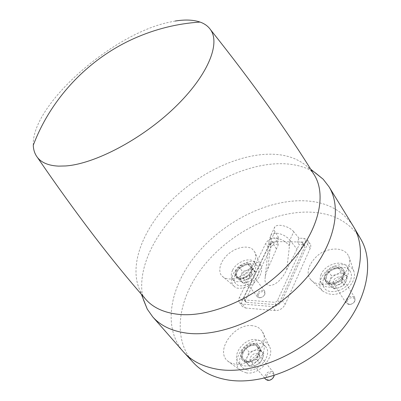<?xml version="1.0" encoding="UTF-8"?>
<svg xmlns="http://www.w3.org/2000/svg" width="401" height="401" viewBox="0 0 401 401"><rect width="100%" height="100%" fill="white"/><g stroke="black" fill="none" stroke-linecap="round" stroke-linejoin="round"><path stroke-width="0.3" stroke-dasharray="2 1.5" d="M33.273 145.247C31.323 105.182 110.937 34.997 168.039 22.471L175.157 21.042M313.953 174.42L308.003 167.182C296.88 157.282 281.978 153.042 263.292 154.46C230.395 157.142 192.776 177.342 167.001 204.996C141.388 232.625 128.801 267.337 140.22 291.101L145.393 298.915M315.397 172.851C304.053 165.814 290.339 162.831 274.259 163.894C241.277 166.235 204.139 185.217 177.588 212.039C151.222 238.881 136.3 273.317 143.468 299.833M182.931 351.271C162.365 326.875 170.164 287.031 195.377 255.743C220.725 224.365 261.673 201.954 298.279 200.766C322.745 200.169 340.97 208.48 352.955 225.703M193.302 362.569C171.578 338.349 178.32 298.184 203.026 266.745C227.858 235.202 268.73 212.846 305.402 212.084C330.364 211.773 348.795 220.725 360.7 238.936M252.46 325.717C234.685 322.875 214.69 350.755 227.738 361.075L230.826 363.03L234.575 364.098C250.58 367.416 270.705 343.507 262.329 331.637C260.209 328.208 256.916 326.234 252.46 325.717M325.497 251.086C318.093 252.384 301.677 269.016 310.9 279.908C316.7 286.088 326.75 284.585 331.963 282.394C338.75 280.805 353.517 267.968 348.755 256.274C344.133 246.8 331.005 248.475 325.497 251.086M222.455 276.399C224.826 279.036 233.096 281.322 244.008 274.409C255.046 266.971 257.502 255.432 254.615 251.798L252.53 249.307C249.903 246.404 239.166 244.996 228.169 254.164C217.578 263.793 218.846 273.808 222.249 276.204L222.455 276.399M245.407 307.998L275.292 310.605C279.607 310.549 282.89 308.494 285.141 304.439L310.244 248.254C310.986 246.52 310.95 245.041 310.138 243.813L308.58 242.545L306.67 242.094L277.181 241.618C273.261 241.903 270.264 243.808 268.194 247.332L242.204 301.006C241.232 303.121 241.237 304.91 242.229 306.369L245.407 307.998L242.55 304.078L272.495 306.57C276.695 306.499 279.903 304.489 282.109 300.544L307.737 243.592L307.983 241.623L307.387 239.963L303.667 238.294L299.061 238.239L297.296 242.064L301.808 242.139L303.101 242.755L303.101 244.199L277.632 300.204C276.88 301.547 275.783 302.239 274.344 302.264L244.66 299.933L243.623 299.437L243.582 297.607L269.743 243.602L272.77 241.673L277.061 241.743L278.855 237.993L274.469 237.943C270.65 238.234 267.728 240.099 265.693 243.527L239.452 297.291C238.5 299.352 238.5 301.091 239.462 302.509L242.55 304.078M246.119 372.825C259.241 375.627 275.667 356.574 269.322 346.233C267.572 343.015 264.705 341.136 260.73 340.609C245.422 337.923 228.856 362.263 240.78 370.604L246.119 372.825M247.427 369.933C244.951 369.532 243.011 368.459 241.602 366.725C234.425 358.674 247.893 341.321 259.477 343.366C261.963 343.687 263.948 344.695 265.437 346.379C273.171 354.038 259.302 372.434 247.427 369.933M244.169 365.772C255.868 368.193 269.617 350.033 262.023 342.519C260.565 340.865 258.605 339.883 256.159 339.577C244.74 337.597 231.377 354.735 238.43 362.634C239.813 364.339 241.728 365.386 244.169 365.772M241.703 351.396C240.269 354.674 240.41 357.426 242.124 359.647C245.628 364.339 256.044 360.7 258.906 353.697C260.249 350.499 260.114 347.827 258.505 345.677C255.001 340.87 244.655 344.444 241.703 351.396M242.314 352.128C245.262 345.181 255.602 341.617 259.106 346.424C260.72 348.574 260.856 351.246 259.517 354.444C256.66 361.441 246.254 365.07 242.745 360.379C241.031 358.158 240.891 355.406 242.314 352.128M257.738 346.9C259.442 348.795 259.668 351.261 258.424 354.299C256.946 357.311 254.625 359.461 251.457 360.74C248.279 361.797 245.763 361.441 243.918 359.667C242.274 357.722 242.094 355.256 243.372 352.268C244.846 349.321 247.131 347.216 250.229 345.948C253.347 344.88 255.848 345.196 257.738 346.9L255.382 344.619L250.229 345.948L245.853 348.193L243.372 352.268L241.643 357.296L246.996 362.985L251.457 360.74L256.71 359.411L258.424 354.299L260.881 350.143L257.738 346.9M241.643 357.296L250.174 366.745L255.382 365.431C258.535 364.163 260.84 362.028 262.294 359.02C263.522 355.993 263.282 353.532 261.577 351.632C259.683 349.918 257.186 349.592 254.089 350.644C251.006 351.898 248.74 353.993 247.282 356.935C246.024 359.913 246.214 362.374 247.858 364.329C249.708 366.103 252.214 366.474 255.382 365.431L259.848 363.201L262.294 359.02L263.973 353.958L258.465 348.419L254.089 350.644L248.976 351.958L245.853 348.193M246.996 362.985L250.174 366.745M244.81 361.04L247.282 356.935L248.976 351.958M256.77 353.451L258.81 354.534C261.347 357.211 256.67 363.321 252.67 362.519L250.69 361.466C248.129 358.78 252.765 352.695 256.77 353.451M265.647 379.306C264.79 378.193 264.69 376.835 265.347 375.226C266.78 372.564 268.835 371.296 271.512 371.416L273.552 372.524L274.164 375.542M266.615 375.892C268.429 371.306 275.532 372.293 273.482 376.885L272.008 378.88L269.888 379.973C266.926 380.178 265.833 378.82 266.615 375.892M258.465 348.419L255.382 344.619M263.973 353.958L260.881 350.143M259.848 363.201L256.71 359.411M334.178 266.304C327.787 267.251 313.938 281.948 322.569 290.951C328.745 294.855 334.514 295.482 339.873 292.83C345.401 291.492 357.296 281.437 353.908 271.467C350.344 262.911 338.86 264.064 334.178 266.304M323.727 278.635C327.562 268.349 345.306 263.186 350.083 271.196C351.687 273.698 351.852 276.64 350.569 280.013C346.83 290.74 328.229 295.773 323.943 287.457C322.449 284.885 322.374 281.943 323.727 278.635M321.126 274.379C319.782 277.642 319.848 280.535 321.316 283.061C325.517 291.221 343.883 286.199 347.607 275.632C348.885 272.309 348.735 269.417 347.161 266.961C342.479 259.091 324.945 264.239 321.126 274.379M325.086 274.565C324.138 276.89 324.214 278.936 325.311 280.7C328.394 286.209 340.895 282.66 343.472 275.437C344.349 273.191 344.274 271.216 343.256 269.522C340.163 263.893 327.752 267.417 325.086 274.565M325.607 275.362C328.264 268.214 340.67 264.7 343.767 270.329C344.785 272.028 344.855 273.998 343.983 276.249C341.416 283.467 328.92 287.006 325.838 281.497C324.74 279.733 324.66 277.687 325.607 275.362M342.815 276.194C341.562 278.971 339.326 281.041 336.113 282.394C332.865 283.552 330.178 283.402 328.048 281.953C326.123 280.339 325.687 278.159 326.735 275.417C327.998 272.695 330.198 270.665 333.336 269.332C336.519 268.169 339.191 268.279 341.356 269.667C343.341 271.231 343.827 273.407 342.815 276.194L344.865 272.454L338.514 267.913L333.336 269.332L328.82 271.738L326.735 275.417L325.286 280.119L331.507 284.81L336.113 282.394L341.391 280.971L342.815 276.194M325.286 280.119L327.963 284.189L330.043 280.479L331.462 275.823L328.82 271.738M327.963 284.189L334.183 288.905L339.416 287.502L344.028 285.101L346.068 281.332L347.466 276.595L341.116 272.033L336.594 274.424C333.472 275.748 331.286 277.763 330.043 280.479C329.005 283.216 329.452 285.397 331.376 287.026C333.502 288.484 336.183 288.64 339.416 287.502C342.609 286.164 344.83 284.103 346.068 281.332C347.065 278.555 346.574 276.374 344.584 274.8C342.424 273.402 339.762 273.276 336.594 274.424L331.462 275.823M339.702 276.745L342.469 278.159C343.266 281.948 341.201 284.259 336.274 285.091L333.557 283.702C332.73 279.923 334.78 277.602 339.702 276.745M348.885 304.539L346.188 303.106L346.018 300.063C347.276 297.592 349.316 296.324 352.143 296.259L354.895 297.722L355.06 300.71L354.785 301.296C353.572 303.226 351.817 304.314 349.522 304.544L348.885 304.539M347.271 300.715C348.77 296.449 356.379 296.956 354.549 301.231L354.324 301.707C353.351 303.261 351.943 304.128 350.093 304.319C347.627 304.164 346.685 302.961 347.271 300.715M341.116 272.033L338.514 267.913M347.466 276.595L344.865 272.454M344.028 285.101L341.391 280.971M334.183 288.905L331.507 284.81M233.923 285.998L234.029 286.093C236.57 289.447 242.485 288.961 251.788 284.635C260.75 278.765 263.131 269.151 260.861 265.848L258.926 263.372C256.705 260.825 247.402 259.537 238.199 267.447C229.422 275.748 230.996 284.068 233.923 285.998M235.427 274.083C239.432 265.357 253.482 260.304 257.627 266.254C259.357 268.62 259.402 271.612 257.758 275.236C253.808 284.284 239.131 289.322 235.312 283.091C233.688 280.64 233.728 277.637 235.427 274.083M232.605 270.179C230.916 273.683 230.866 276.635 232.46 279.036C236.199 285.146 250.685 280.139 254.61 271.221C256.249 267.657 256.219 264.71 254.525 262.389C250.46 256.55 236.585 261.572 232.605 270.179M235.903 270.334C234.715 272.82 234.705 274.891 235.878 276.56C238.585 280.67 248.47 277.166 251.181 271.061C252.304 268.635 252.314 266.615 251.201 264.996C248.485 260.81 238.68 264.279 235.903 270.334M236.46 271.066C239.232 265.011 249.031 261.552 251.748 265.738C252.861 267.357 252.856 269.377 251.733 271.803C249.026 277.903 239.151 281.402 236.44 277.286C235.267 275.622 235.272 273.547 236.46 271.066M250.765 271.753C249.432 274.279 247.352 276.159 244.53 277.397C241.698 278.459 239.467 278.339 237.833 277.036C236.389 275.577 236.244 273.602 237.397 271.111C238.73 268.635 240.78 266.785 243.547 265.562C246.329 264.5 248.55 264.59 250.214 265.843C251.713 267.256 251.898 269.226 250.765 271.753L252.991 268.364L248.149 264.264L243.547 265.562L239.648 267.773L237.397 271.111L235.833 275.387L240.56 279.617L244.53 277.397L249.211 276.099L250.765 271.753M235.833 275.387L238.695 279.121L240.936 275.758L242.475 271.517L239.648 267.773M238.695 279.121L243.432 283.367L248.079 282.083L252.054 279.883L254.274 276.464L255.793 272.159L250.946 268.043L247.041 270.239C244.289 271.447 242.254 273.287 240.936 275.758C239.793 278.244 239.948 280.224 241.397 281.687C243.031 283.001 245.257 283.131 248.079 282.083C250.891 280.855 252.951 278.986 254.274 276.464C255.392 273.943 255.196 271.973 253.698 270.55C252.028 269.287 249.813 269.186 247.041 270.239L242.475 271.517M249.407 272.329L251.377 273.261C252.119 276.735 250.224 278.951 245.693 279.913L243.768 279.001C243.001 275.537 244.881 273.312 249.407 272.329M259.267 297.803L257.342 296.855L257.282 293.763C258.58 291.512 260.424 290.349 262.81 290.279L264.775 291.241L264.835 294.299C263.663 296.404 261.938 297.572 259.663 297.813L259.267 297.803M258.419 294.354C259.953 290.75 265.968 290.71 264.675 294.339L264.5 294.79C263.557 296.479 262.174 297.422 260.339 297.612C258.354 297.432 257.713 296.344 258.419 294.354M250.946 268.043L248.149 264.264M255.793 272.159L252.991 268.364M252.054 279.883L249.211 276.099M243.432 283.367L240.56 279.617M301.808 242.139L303.477 244.775L299.271 244.695L297.296 242.064M269.743 243.602L271.542 246.104L274.479 244.234L272.77 241.673M277.061 241.743L278.474 244.309L274.479 244.234M278.474 244.309L266.72 271.317L265.432 275.507L265.016 278.936C264.685 282.505 266.199 284.725 269.562 285.597C277.557 284.956 283.723 276.144 286.595 270.058L299.271 244.695M303.477 244.775L304.735 245.377L304.735 246.785L303.101 244.199M277.632 300.204L279.437 302.725L304.735 246.785M279.437 302.725L278.093 304.214L276.249 304.725L274.344 302.264M244.66 299.933L246.6 302.324L276.249 304.725M246.6 302.324L245.587 301.838L245.547 300.058L243.582 297.607M271.542 246.104L245.547 300.058M286.715 269.798L289.978 241.512L289.061 245.527C285.452 241.056 280.6 238.56 274.5 238.034C271.477 238.059 269.647 238.971 269.016 240.775L269.026 242.841L270.149 245.156L271.086 241.222L271.036 239.788L270.254 237.783L271.081 234.72L275.798 233.222C278.349 233.217 281.231 234.034 284.444 235.673L287.858 237.993L289.858 240.054L289.978 241.512M267.758 268.956L271.086 241.222M299.061 238.239L293.732 231.778L289.858 240.054L297.141 249.352M276.304 248.871L271.036 239.788L274.971 231.678L278.855 237.993M293.732 231.778C289.582 226.385 277.843 223.292 274.951 226.776C273.783 228.049 273.793 229.683 274.971 231.678M282.109 300.544L285.141 304.439M310.244 248.254L307.472 244.279M306.319 242.079L303.667 238.294M277.181 241.618L274.469 237.943M268.194 247.332L265.693 243.527M242.204 301.006L239.452 297.291M275.292 310.605L272.495 306.57M308.003 167.182L310.68 169.192M269.322 346.233L262.329 331.637M262.023 342.519L265.437 346.379M258.505 345.677L259.106 346.424M264.67 378.143L250.69 361.466M273.482 376.885L273.878 376.459M322.569 290.951L310.9 279.908M321.316 283.061L323.943 287.457M343.256 269.522L343.767 270.329M346.188 303.106L333.557 283.702M353.908 271.467L348.755 256.274M234.029 286.093L222.249 276.204M260.861 265.848L254.615 251.798M232.46 279.036L235.312 283.091M251.201 264.996L251.748 265.738M257.342 296.855L243.768 279.001M264.675 294.339L265.056 293.738M274.951 226.776L271.081 234.72L269.016 240.775L265.016 278.936M304.735 245.377L303.101 242.755M245.587 301.838L243.623 299.437M307.387 239.963L310.138 243.813M239.462 302.509L242.229 306.369M269.888 379.973L269.407 380.298M354.324 301.707L354.785 301.296M350.093 304.319L349.522 304.544M260.339 297.612L259.663 297.813M273.552 372.524L258.81 354.534M354.895 297.722L342.469 278.159M264.775 291.241L251.377 273.261M242.124 359.647L242.745 360.379M325.311 280.7L325.838 281.497M235.878 276.56L236.44 277.286M238.43 362.634L241.602 366.725M347.161 266.961L350.083 271.196M254.525 262.389L257.627 266.254M240.78 370.604L227.738 361.075M140.22 291.101L141.358 294.249"/><path stroke-width="0.6" d="M175.157 21.042C185.011 19.438 193.307 19.779 200.054 22.065C204.59 23.659 208.084 26.2 210.53 29.694C220.705 43.744 207.713 75.829 174.646 107.593C141.693 139.363 94.681 163.949 65.684 165.954L58.636 166.124C48.681 165.653 41.629 162.776 37.478 157.498C34.862 154.134 33.458 150.049 33.273 145.247C50.817 98.601 88.08 58.962 134.165 38.441C155.282 29.032 177.247 23.574 200.054 22.065M145.393 298.915L145.743 299.316C153.092 307.672 163.924 312.675 178.25 314.324C210.239 317.903 257.146 297.707 287.657 265.427C318.289 233.181 327.376 195.623 314.234 174.876L313.953 174.42M143.468 299.833L147.267 309.146L152.736 316.89C160.56 325.712 171.909 331.131 186.791 333.146C220.535 337.622 269.903 316.98 301.823 283.021C333.868 249.091 343.005 209.127 328.975 186.731L323.181 179.227L315.397 172.851M352.955 225.703L353.697 226.931C367.852 250.47 359.707 290.454 329.261 323.261C298.93 356.103 251.297 374.95 217.828 369.331C203.327 366.865 192.019 361.206 183.889 352.344L182.931 351.271M353.697 226.931L360.7 238.936C374.955 262.66 367.211 302.529 337.346 334.955C307.587 367.421 260.555 385.762 227.237 379.852C212.806 377.256 201.492 371.496 193.302 362.569L183.889 352.344M274.164 375.542L273.843 376.544C272.916 378.479 271.437 379.727 269.407 380.298L267.622 380.379L265.647 379.306L264.67 378.143M210.53 29.694C252.906 82.942 287.477 131.338 314.234 174.876M310.68 169.192L323.181 179.227M328.975 186.731L353.286 226.244M152.736 316.89L183.352 351.752M141.358 294.249L147.267 309.146M37.478 157.498C75.909 213.663 111.999 260.936 145.743 299.316"/></g></svg>
